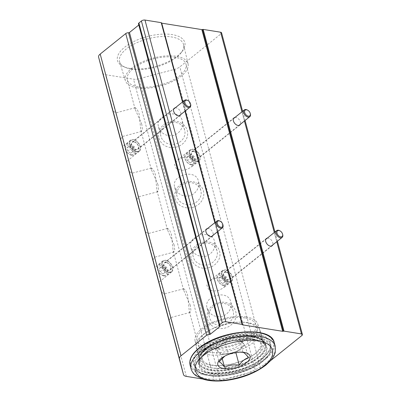<?xml version="1.0" encoding="UTF-8"?>
<svg xmlns="http://www.w3.org/2000/svg" width="401" height="401" viewBox="0 0 401 401"><rect width="100%" height="100%" fill="white"/><g stroke="black" fill="none" stroke-linecap="round" stroke-linejoin="round"><path stroke-width="0.3" stroke-dasharray="2 1.5" d="M203.432 351.973C213.808 342.419 242.72 334.735 256.369 337.903C272.033 339.452 275.337 352.314 262.419 361.456C252.044 371.01 223.131 378.694 209.487 375.526C193.818 373.983 190.515 361.116 203.432 351.973M239.798 352.128L228.299 354.434L224.826 356.098M234.911 352.664L228.485 353.577A13.213 5.865 -15 0 1 222.385 353.627A13.213 5.865 -15 0 1 218.425 351.958A13.213 5.865 -15 0 1 217.618 350.629A13.213 5.865 -15 0 1 220.319 345.592A13.213 5.865 -15 0 1 232.274 340.845A13.213 5.865 -15 0 1 238.374 340.795A13.213 5.865 -15 0 1 242.334 342.464L245.056 345.126L248.419 357.672M237.372 337.051A13.213 5.865 165 0 0 223.116 339.532A13.213 5.865 165 0 0 216.615 346.89A13.213 5.865 165 0 0 221.382 349.888A13.213 5.865 165 0 0 235.638 347.406A13.213 5.865 165 0 0 242.139 340.048A13.213 5.865 165 0 0 237.372 337.051M212.615 365.141A30.692 13.629 165 0 0 219.006 365.607A30.692 13.629 165 0 0 249.427 357.456A30.692 13.629 165 0 0 260.835 342.289A30.692 13.629 165 0 0 249.763 335.326A30.692 13.629 165 0 0 216.645 341.086A30.692 13.629 165 0 0 201.543 358.178A30.692 13.629 165 0 0 212.615 365.141M250.57 338.339A30.692 13.629 -15 0 1 261.642 345.301A30.692 13.629 -15 0 1 246.54 362.394A30.692 13.629 -15 0 1 213.422 368.153A30.692 13.629 -15 0 1 202.35 361.191A30.692 13.629 -15 0 1 217.452 344.098A30.692 13.629 -15 0 1 250.57 338.339M210.821 365.105A33.118 14.702 165 0 0 217.718 365.612A33.118 14.702 165 0 0 250.545 356.815A33.118 14.702 165 0 0 262.825 340.354A33.118 14.702 165 0 0 250.906 332.935A33.118 14.702 165 0 0 215.267 339.106A33.118 14.702 165 0 0 198.851 357.497A33.118 14.702 165 0 0 210.821 365.105M208.144 354.674A32.952 14.631 165 0 0 243.798 348.444A32.952 14.631 165 0 0 259.893 330.043A32.952 14.631 165 0 0 248.034 322.66A32.952 14.631 165 0 0 241.171 322.163A32.952 14.631 165 0 0 208.505 330.915A32.952 14.631 165 0 0 196.234 347.101A32.952 14.631 165 0 0 208.144 354.674M209.307 352.243A30.486 13.539 165 0 0 250.976 341.171A30.486 13.539 165 0 0 246.214 322.63A30.486 13.539 165 0 0 239.863 322.163A30.486 13.539 165 0 0 209.643 330.264A30.486 13.539 165 0 0 209.307 352.243M228.299 354.434L224.936 341.888L239.613 339.802L242.976 352.349M239.613 339.802L242.334 342.464A13.213 5.865 -15 0 1 243.141 343.792A13.213 5.865 -15 0 1 240.44 348.83L235.863 352.504M245.056 345.126L240.44 348.83A13.213 5.865 -15 0 1 228.485 353.577L221.146 354.619L222.119 358.258M221.146 354.619L215.703 349.296L219.061 361.847M215.703 349.296L224.936 341.888M187.468 100.34A4.356 2.747 -128.7 0 1 190.65 104.3M133.979 141.939A4.356 2.747 -128.7 0 1 137.854 145.087A4.356 2.747 -128.7 0 1 137.718 149.107A4.356 2.747 -128.7 0 1 136.004 149.483A4.356 2.747 -128.7 0 1 132.13 146.33A4.356 2.747 -128.7 0 1 132.265 142.31A4.356 2.747 -128.7 0 1 133.979 141.939M136.505 151.367A6.536 4.12 51.3 0 0 139.082 150.806A6.536 4.12 51.3 0 0 139.287 144.776A6.536 4.12 51.3 0 0 133.478 140.054A6.536 4.12 51.3 0 0 130.901 140.611A6.536 4.12 51.3 0 0 130.696 146.641A6.536 4.12 51.3 0 0 136.505 151.367M131.653 155.262A6.536 4.12 51.3 0 0 134.23 154.701A6.536 4.12 51.3 0 0 134.435 148.671A6.536 4.12 51.3 0 0 128.621 143.949A6.536 4.12 51.3 0 0 126.049 144.505A6.536 4.12 51.3 0 0 125.844 150.535A6.536 4.12 51.3 0 0 131.653 155.262M131.002 154.746A5.549 3.499 51.3 0 0 133.944 150.621A5.549 3.499 51.3 0 0 128.43 145.137A5.549 3.499 51.3 0 0 125.488 149.262A5.549 3.499 51.3 0 0 131.002 154.746M132.651 151.979L131.774 148.706L128.841 146.666L126.781 147.904L127.658 151.177L130.596 153.217L135.182 149.949L134.305 146.676L131.373 144.636L128.841 146.666M131.774 148.706L134.305 146.676M130.596 153.217L135.182 149.949M127.658 151.177L130.195 149.147L133.127 151.187M126.781 147.904L129.312 145.874L130.195 149.147M131.373 144.636L129.312 145.874M247.201 109.944A4.356 2.747 -128.7 0 1 250.379 113.904M193.713 151.543A4.356 2.747 -128.7 0 1 197.583 154.696A4.356 2.747 -128.7 0 1 197.447 158.716A4.356 2.747 -128.7 0 1 195.733 159.087A4.356 2.747 -128.7 0 1 191.858 155.939A4.356 2.747 -128.7 0 1 191.994 151.919A4.356 2.747 -128.7 0 1 193.713 151.543M196.239 160.971A6.536 4.12 51.3 0 0 198.811 160.415A6.536 4.12 51.3 0 0 199.016 154.385A6.536 4.12 51.3 0 0 193.207 149.658A6.536 4.12 51.3 0 0 190.63 150.22A6.536 4.12 51.3 0 0 190.43 156.25A6.536 4.12 51.3 0 0 196.239 160.971M191.382 164.866A6.536 4.12 51.3 0 0 193.959 164.31A6.536 4.12 51.3 0 0 194.164 158.28A6.536 4.12 51.3 0 0 188.355 153.553A6.536 4.12 51.3 0 0 185.778 154.114A6.536 4.12 51.3 0 0 185.573 160.144A6.536 4.12 51.3 0 0 191.382 164.866M190.736 164.355A5.549 3.499 51.3 0 0 193.673 160.23A5.549 3.499 51.3 0 0 188.159 154.746A5.549 3.499 51.3 0 0 185.222 158.871A5.549 3.499 51.3 0 0 190.736 164.355M192.38 161.588L191.503 158.315L188.57 156.275L186.51 157.513L187.392 160.786L190.325 162.826L194.911 159.558L194.034 156.28L191.102 154.245L188.57 156.275M191.503 158.315L194.034 156.28M190.325 162.826L194.911 159.558M187.392 160.786L189.924 158.756L192.856 160.791M186.51 157.513L189.046 155.478L189.924 158.756M191.102 154.245L189.046 155.478M279.537 230.63A4.356 2.747 -128.7 0 1 282.715 234.59M226.049 272.229A4.356 2.747 -128.7 0 1 229.923 275.382A4.356 2.747 -128.7 0 1 229.788 279.402A4.356 2.747 -128.7 0 1 228.069 279.773A4.356 2.747 -128.7 0 1 224.194 276.625A4.356 2.747 -128.7 0 1 224.329 272.605A4.356 2.747 -128.7 0 1 226.049 272.229M228.575 281.657A6.536 4.12 51.3 0 0 231.151 281.101A6.536 4.12 51.3 0 0 231.352 275.071A6.536 4.12 51.3 0 0 225.542 270.344A6.536 4.12 51.3 0 0 222.966 270.906A6.536 4.12 51.3 0 0 222.766 276.936A6.536 4.12 51.3 0 0 228.575 281.657M223.723 285.552A6.536 4.12 51.3 0 0 226.299 284.996A6.536 4.12 51.3 0 0 226.5 278.961A6.536 4.12 51.3 0 0 220.69 274.239A6.536 4.12 51.3 0 0 218.114 274.8A6.536 4.12 51.3 0 0 217.913 280.83A6.536 4.12 51.3 0 0 223.723 285.552M223.071 285.036A5.549 3.499 51.3 0 0 226.009 280.916A5.549 3.499 51.3 0 0 220.495 275.432A5.549 3.499 51.3 0 0 217.558 279.552A5.549 3.499 51.3 0 0 223.071 285.036M224.72 282.274L223.843 279.001L220.906 276.961L218.851 278.194L219.728 281.472L222.66 283.507L227.252 280.239L226.375 276.966L223.437 274.926L220.906 276.961M223.843 279.001L226.375 276.966M222.66 283.507L227.252 280.239M219.728 281.472L222.259 279.437L225.192 281.477M218.851 278.194L221.382 276.164L222.259 279.437M223.437 274.926L221.382 276.164M219.808 221.026A4.356 2.747 -128.7 0 1 222.986 224.986M166.32 262.625A4.356 2.747 -128.7 0 1 170.189 265.773A4.356 2.747 -128.7 0 1 170.059 269.793A4.356 2.747 -128.7 0 1 168.34 270.164A4.356 2.747 -128.7 0 1 164.465 267.016A4.356 2.747 -128.7 0 1 164.6 262.996A4.356 2.747 -128.7 0 1 166.32 262.625M168.846 272.053A6.536 4.12 51.3 0 0 171.422 271.492A6.536 4.12 51.3 0 0 171.623 265.462A6.536 4.12 51.3 0 0 165.814 260.735A6.536 4.12 51.3 0 0 163.237 261.297A6.536 4.12 51.3 0 0 163.037 267.327A6.536 4.12 51.3 0 0 168.846 272.053M163.994 275.948A6.536 4.12 51.3 0 0 166.565 275.387A6.536 4.12 51.3 0 0 166.771 269.357A6.536 4.12 51.3 0 0 160.961 264.63A6.536 4.12 51.3 0 0 158.385 265.191A6.536 4.12 51.3 0 0 158.184 271.221A6.536 4.12 51.3 0 0 163.994 275.948M163.342 275.432A5.549 3.499 51.3 0 0 166.28 271.307A5.549 3.499 51.3 0 0 160.766 265.823A5.549 3.499 51.3 0 0 157.829 269.948A5.549 3.499 51.3 0 0 163.342 275.432M164.986 272.665L164.109 269.392L161.177 267.352L159.122 268.59L159.999 271.863L162.931 273.903L167.523 270.635L166.641 267.362L163.708 265.322L161.177 267.352M164.109 269.392L166.641 267.362M162.931 273.903L167.523 270.635M159.999 271.863L162.53 269.833L165.463 271.873M159.122 268.59L161.653 266.555L162.53 269.833M163.708 265.322L161.653 266.555M253.096 336.314A34.862 15.479 165 0 0 200.766 353.672A34.862 15.479 165 0 0 210.896 370.178A34.862 15.479 165 0 0 255.557 359.692A34.862 15.479 165 0 0 259.257 337.998A34.862 15.479 165 0 0 253.096 336.314M251.638 335.652A33.118 14.702 165 0 0 201.924 352.143A33.118 14.702 165 0 0 199.553 360.098A33.118 14.702 165 0 0 211.548 367.822A33.118 14.702 165 0 0 247.492 361.512A33.118 14.702 165 0 0 263.522 342.955A33.118 14.702 165 0 0 257.492 337.251A33.118 14.702 165 0 0 251.638 335.652M246.144 316.965A32.461 14.411 165 0 0 211.322 322.955A32.461 14.411 165 0 0 195.097 340.92A32.461 14.411 165 0 0 206.856 348.494A32.461 14.411 165 0 0 242.084 342.309A32.461 14.411 165 0 0 257.793 324.123A32.461 14.411 165 0 0 246.144 316.965M130.054 68.466A34.862 15.479 -15 0 1 123.889 66.777A34.862 15.479 -15 0 1 127.593 45.087A34.862 15.479 -15 0 1 172.25 34.601A34.862 15.479 -15 0 1 182.385 51.102A34.862 15.479 -15 0 1 130.054 68.466M131.513 69.127A33.118 14.702 -15 0 1 125.658 67.523A33.118 14.702 -15 0 1 119.628 61.824A33.118 14.702 -15 0 1 135.658 43.268A33.118 14.702 -15 0 1 171.603 36.957A33.118 14.702 -15 0 1 183.598 44.681A33.118 14.702 -15 0 1 181.227 52.636A33.118 14.702 -15 0 1 131.513 69.127M137.007 87.814A32.461 14.411 -15 0 1 125.358 80.656A32.461 14.411 -15 0 1 141.067 62.471A32.461 14.411 -15 0 1 176.295 56.285A32.461 14.411 -15 0 1 188.054 63.854A32.461 14.411 -15 0 1 171.828 81.824A32.461 14.411 -15 0 1 137.007 87.814M190.31 305.316L183.633 290.164L183.788 288.74L185.578 290.154L187.598 294.775L189.317 311.371L190.084 312.424L190.886 310.324L190.31 305.316M174.139 244.971L167.468 229.823L167.618 228.4L169.412 229.808L171.433 234.435L173.147 251.031L173.914 252.084L174.716 249.983L174.139 244.971M157.969 184.63L151.297 169.478L151.448 168.054L153.242 169.468L155.262 174.089L156.981 190.686L157.743 191.738L158.545 189.643L157.969 184.63M141.804 124.29L135.127 109.137L135.282 107.714L137.072 109.127L139.092 113.749L140.811 130.345L141.578 131.398L142.38 129.297L141.804 124.29M138.26 86.811A30.386 13.494 -15 0 1 127.297 79.914A30.386 13.494 -15 0 1 142.25 62.992A30.386 13.494 -15 0 1 175.042 57.288A30.386 13.494 -15 0 1 186.004 64.185A30.386 13.494 -15 0 1 171.052 81.107A30.386 13.494 -15 0 1 138.26 86.811M244.891 317.968A30.386 13.494 165 0 0 212.099 323.672A30.386 13.494 165 0 0 197.147 340.594A30.386 13.494 165 0 0 208.109 347.492A30.386 13.494 165 0 0 240.901 341.787A30.386 13.494 165 0 0 255.853 324.865A30.386 13.494 165 0 0 244.891 317.968M117.739 119.423L122.24 136.535L117.739 119.423M133.909 179.768L138.41 196.876L133.909 179.768M150.079 240.109L154.58 257.221L150.079 240.109M166.245 300.449L170.746 317.562L166.245 300.449M207.056 308.008C209.588 314.665 214.58 317.522 222.039 316.574C228.976 313.672 231.878 308.72 230.74 301.712C228.139 289.041 202.946 295.758 207.056 308.008L209.472 317.412A12.256 10.977 -14.4 0 0 209.497 317.512A12.256 10.977 -14.4 0 0 224.129 324.985A12.256 10.977 -14.4 0 0 233.212 311.316A12.256 10.977 -14.4 0 0 233.187 311.216A12.256 10.977 -14.4 0 0 218.555 303.742A12.256 10.977 -14.4 0 0 209.472 317.412M233.212 311.316L230.74 301.712M190.891 247.668C193.417 254.324 198.41 257.176 205.868 256.229C212.806 253.332 215.708 248.379 214.575 241.372C211.974 228.7 186.781 235.412 190.891 247.668L193.307 257.071A12.256 10.977 -14.4 0 0 193.332 257.171A12.256 10.977 -14.4 0 0 207.959 264.64A12.256 10.977 -14.4 0 0 217.041 250.971A12.256 10.977 -14.4 0 0 217.016 250.876A12.256 10.977 -14.4 0 0 202.385 243.402A12.256 10.977 -14.4 0 0 193.307 257.071M217.041 250.971L214.575 241.372M174.721 187.322C177.252 193.979 182.244 196.836 189.703 195.888C196.64 192.991 199.543 188.034 198.405 181.031C195.803 168.355 170.61 175.072 174.721 187.322L177.137 196.731A12.256 10.977 -14.4 0 0 177.162 196.826A12.256 10.977 -14.4 0 0 191.793 204.299A12.256 10.977 -14.4 0 0 200.871 190.63A12.256 10.977 -14.4 0 0 200.846 190.53A12.256 10.977 -14.4 0 0 186.219 183.062A12.256 10.977 -14.4 0 0 177.137 196.731M200.871 190.63L198.405 181.031M158.55 126.982C161.082 133.638 166.074 136.49 173.533 135.548C180.47 132.646 183.372 127.693 182.234 120.686C179.633 108.014 154.44 114.731 158.55 126.982L160.966 136.385A12.256 10.977 -14.4 0 0 160.991 136.485A12.256 10.977 -14.4 0 0 175.623 143.954A12.256 10.977 -14.4 0 0 184.706 130.285A12.256 10.977 -14.4 0 0 184.676 130.19A12.256 10.977 -14.4 0 0 170.049 122.716A12.256 10.977 -14.4 0 0 160.966 136.385M184.706 130.285L182.234 120.686M207.457 319.151A14.642 13.118 -14.4 0 0 225.001 328.063A14.642 13.118 -14.4 0 0 235.758 311.632A14.642 13.118 -14.4 0 0 218.209 302.72A14.642 13.118 -14.4 0 0 207.457 319.151M191.287 258.81A14.642 13.118 -14.4 0 0 208.831 267.723A14.642 13.118 -14.4 0 0 219.588 251.287A14.642 13.118 -14.4 0 0 202.044 242.374A14.642 13.118 -14.4 0 0 191.287 258.81M175.117 198.465A14.642 13.118 -14.4 0 0 192.665 207.377A14.642 13.118 -14.4 0 0 203.417 190.946A14.642 13.118 -14.4 0 0 185.874 182.034A14.642 13.118 -14.4 0 0 175.117 198.465M158.951 138.124A14.642 13.118 -14.4 0 0 176.495 147.037A14.642 13.118 -14.4 0 0 187.252 130.601A14.642 13.118 -14.4 0 0 169.703 121.693A14.642 13.118 -14.4 0 0 158.951 138.124M136.636 151.839A7.078 4.466 -128.7 0 1 130.34 146.721A7.078 4.466 -128.7 0 1 130.561 140.19A7.078 4.466 -128.7 0 1 133.348 139.583A7.078 4.466 -128.7 0 1 139.643 144.701A7.078 4.466 -128.7 0 1 139.423 151.232A7.078 4.466 -128.7 0 1 136.636 151.839M168.971 272.525A7.078 4.466 -128.7 0 1 162.676 267.407A7.078 4.466 -128.7 0 1 162.896 260.871A7.078 4.466 -128.7 0 1 165.688 260.269A7.078 4.466 -128.7 0 1 171.979 265.387A7.078 4.466 -128.7 0 1 171.758 271.918A7.078 4.466 -128.7 0 1 168.971 272.525M214.946 278.279L209.703 280.85L206.836 285.181L208.7 289.472L213.748 291.036L218.229 290.535L223.472 287.958L226.339 283.632L224.475 279.342L219.427 277.773L214.946 278.279M228.7 282.129A7.078 4.466 -128.7 0 1 222.41 277.011A7.078 4.466 -128.7 0 1 222.625 270.48A7.078 4.466 -128.7 0 1 225.417 269.873A7.078 4.466 -128.7 0 1 231.708 274.991A7.078 4.466 -128.7 0 1 231.492 281.522A7.078 4.466 -128.7 0 1 228.7 282.129M182.605 157.593L177.367 160.164L174.495 164.495L176.365 168.786L181.412 170.35L185.894 169.849L191.132 167.272L194.004 162.946L192.134 158.656L187.087 157.087L182.605 157.593M196.365 161.443A7.078 4.466 -128.7 0 1 190.069 156.325A7.078 4.466 -128.7 0 1 190.29 149.794A7.078 4.466 -128.7 0 1 193.081 149.187A7.078 4.466 -128.7 0 1 199.372 154.305A7.078 4.466 -128.7 0 1 199.152 160.836A7.078 4.466 -128.7 0 1 196.365 161.443M225.984 271.993A4.632 2.917 51.3 0 0 224.159 272.389A4.632 2.917 51.3 0 0 224.019 276.66A4.632 2.917 51.3 0 0 228.134 280.008A4.632 2.917 51.3 0 0 229.958 279.612A4.632 2.917 51.3 0 0 230.099 275.342A4.632 2.917 51.3 0 0 225.984 271.993M267.297 238.119A4.632 2.917 -128.7 0 1 268.184 238.129A4.632 2.917 -128.7 0 1 271.898 240.8A4.632 2.917 -128.7 0 1 272.755 244.916M193.648 151.307A4.632 2.917 51.3 0 0 191.823 151.703A4.632 2.917 51.3 0 0 191.678 155.979A4.632 2.917 51.3 0 0 195.793 159.322A4.632 2.917 51.3 0 0 197.618 158.926A4.632 2.917 51.3 0 0 197.763 154.656A4.632 2.917 51.3 0 0 193.648 151.307M234.961 117.438A4.632 2.917 -128.7 0 1 235.848 117.443A4.632 2.917 -128.7 0 1 239.557 120.115A4.632 2.917 -128.7 0 1 240.415 124.235M133.919 141.703A4.632 2.917 51.3 0 0 132.094 142.099A4.632 2.917 51.3 0 0 131.949 146.37A4.632 2.917 51.3 0 0 136.064 149.718A4.632 2.917 51.3 0 0 137.889 149.322A4.632 2.917 51.3 0 0 138.034 145.047A4.632 2.917 51.3 0 0 133.919 141.703M175.232 107.829A4.632 2.917 -128.7 0 1 176.114 107.839A4.632 2.917 -128.7 0 1 179.828 110.511A4.632 2.917 -128.7 0 1 180.686 114.626M166.255 262.389A4.632 2.917 51.3 0 0 164.43 262.785A4.632 2.917 51.3 0 0 164.29 267.056A4.632 2.917 51.3 0 0 168.405 270.399A4.632 2.917 51.3 0 0 170.225 270.003A4.632 2.917 51.3 0 0 170.37 265.733A4.632 2.917 51.3 0 0 166.255 262.389M207.568 228.515A4.632 2.917 -128.7 0 1 208.455 228.525A4.632 2.917 -128.7 0 1 212.169 231.197A4.632 2.917 -128.7 0 1 213.021 235.312M102.661 72.912A7.845 3.484 165 0 0 105.483 74.676L133.523 79.187A7.845 3.484 165 0 0 139.137 78.751L174.726 69.293A7.845 3.484 165 0 0 179.828 66.882L221.041 33.809A2.617 1.163 165 0 0 221.573 32.812M219.903 325.988L139.177 24.702L138.786 25.012M139.177 24.702A0.697 0.311 165 0 0 139.317 24.436A0.697 0.311 165 0 0 139.112 24.286L219.954 325.998M138.465 23.824A2.16 0.957 165 0 0 139.112 24.286M242.329 324.62L161.488 22.907A0.697 0.311 165 0 0 161.483 22.992A0.697 0.311 165 0 0 161.563 23.093M202.48 378.985L214.37 380.9A7.845 3.484 165 0 0 219.984 380.464L255.567 371.005A7.845 3.484 165 0 0 260.675 368.594L270.48 360.72M191.036 368.75A43.574 19.348 165 0 0 206.756 378.634A43.574 19.348 165 0 0 266.309 362.805A43.574 19.348 165 0 0 275.221 346.193M190.069 365.126A43.574 19.348 165 0 0 205.783 375.015A43.574 19.348 165 0 0 265.342 359.186A43.574 19.348 165 0 0 274.249 342.569M199.342 347.993C190.44 353.872 182.229 369.902 206.044 374.073C230.565 377.677 258.369 364.8 264.65 358.499C273.552 352.614 281.763 336.589 257.948 332.419C233.427 328.815 205.623 341.692 199.342 347.993M262.55 358.158C256.675 364.058 230.66 376.108 207.713 372.735C185.427 368.83 193.112 353.832 201.442 348.334C207.317 342.434 233.337 330.384 256.284 333.757C278.565 337.657 270.886 352.654 262.55 358.158M202.134 349.02A39.428 17.504 165 0 0 194.074 364.053A39.428 17.504 165 0 0 208.294 373A39.428 17.504 165 0 0 262.184 358.679A39.428 17.504 165 0 0 270.244 343.647A39.428 17.504 165 0 0 256.023 334.7A39.428 17.504 165 0 0 202.134 349.02M256.63 336.96A39.428 17.504 -15 0 1 270.85 345.908A39.428 17.504 -15 0 1 262.79 360.94A39.428 17.504 -15 0 1 208.901 375.261A39.428 17.504 -15 0 1 194.68 366.319A39.428 17.504 -15 0 1 202.741 351.281A39.428 17.504 -15 0 1 256.63 336.96M253.693 339.316A34.581 15.353 -15 0 1 266.169 347.161A34.581 15.353 -15 0 1 259.101 360.349A34.581 15.353 -15 0 1 211.833 372.91A34.581 15.353 -15 0 1 199.362 365.06A34.581 15.353 -15 0 1 206.43 351.877A34.581 15.353 -15 0 1 253.693 339.316M206.059 352.394C211.227 347.211 234.104 336.614 254.279 339.582C273.873 343.01 267.116 356.198 259.793 361.035C254.625 366.223 231.748 376.815 211.573 373.852C191.979 370.419 198.736 357.231 206.059 352.394M257.798 357.396C264.835 352.75 271.322 340.083 252.505 336.785C233.126 333.938 211.157 344.113 206.194 349.096C199.157 353.742 192.67 366.409 211.487 369.702C230.866 372.549 252.841 362.379 257.798 357.396M253.086 337.051A34.581 15.353 165 0 0 205.823 349.612A34.581 15.353 165 0 0 198.756 362.8A34.581 15.353 165 0 0 211.227 370.644A34.581 15.353 165 0 0 258.495 358.083A34.581 15.353 165 0 0 265.562 344.9A34.581 15.353 165 0 0 253.086 337.051M174.726 69.293L255.567 371.005M219.984 380.464L139.137 78.751M276.76 241.703L274.299 232.505M244.425 121.017L241.958 111.819M301.883 335.522L221.041 33.809M260.675 368.594L179.828 66.882M214.37 380.9L133.523 79.187M186.33 376.389L105.483 74.676M217.297 231.883L214.831 222.685M184.961 111.197L182.495 101.999M182.796 101.759L185.262 110.957M215.136 222.445L217.598 231.638M194.074 364.053C195.628 378.328 243.277 375.01 262.279 358.218C268.685 352.88 271.342 348.023 270.244 343.647L270.85 345.908C271.943 350.945 269.226 356.108 262.695 361.401C243.688 377.782 197.317 381.842 194.68 366.319L194.074 364.053M266.169 347.161C264.881 334.72 223.001 337.582 206.335 352.334C202.069 355.827 199.698 359.166 199.222 362.349L199.362 365.06L198.756 362.8C197.748 358.454 200.134 353.908 205.919 349.156C222.585 334.805 263.191 331.206 265.562 344.9L266.169 347.161M225.432 355.732L224.004 356.554M238.981 352.118L240.575 352.113M216.615 346.89L217.618 350.629M260.835 342.289L261.642 345.301M249.427 357.456L250.545 356.815M219.006 365.607L217.718 365.612M259.893 330.043L262.825 340.354M242.139 340.048L243.141 343.792M201.543 358.178L202.35 361.191M196.234 347.101L198.851 357.497M209.643 330.264L208.505 330.915M239.863 322.163L241.171 322.163M137.718 149.107L179.147 115.859M139.082 150.806L134.23 154.701M130.901 140.611L126.049 144.505M132.265 142.31L173.693 109.062M197.447 158.716L238.876 125.468M198.811 160.415L193.959 164.31M190.63 150.22L185.778 154.114M191.994 151.919L233.422 118.671M229.788 279.402L271.216 246.154M231.151 281.101L226.299 284.996M222.966 270.906L218.114 274.8M224.329 272.605L265.763 239.357M170.059 269.793L211.487 236.545M171.422 271.492L166.565 275.387M163.237 261.297L158.385 265.191M164.6 262.996L206.029 229.748M201.924 352.143L200.766 353.672M195.097 340.92L199.553 360.098M125.658 67.523L123.889 66.777M125.358 80.656L119.628 61.824M197.147 340.594L189.317 311.371M183.633 290.164L173.147 251.031M167.468 229.823L156.981 190.686M151.297 169.478L140.811 130.345M135.127 109.137L127.297 79.914M141.578 131.398L122.24 136.535L120.546 139.458M157.743 191.738L138.41 196.876L136.716 199.798M173.914 252.084L154.58 257.221L152.886 260.144M190.084 312.424L170.746 317.562L169.052 320.484M130.561 140.19L122.541 146.626M162.896 260.871L154.876 267.312M222.625 270.48L209.703 280.85M190.29 149.794L177.367 160.164M266.359 238.525L224.159 272.389M234.024 117.839L191.823 151.703M174.295 108.235L132.094 142.099M206.63 228.921L164.43 262.785M255.853 324.865L186.004 64.185M135.282 107.714L115.944 112.851L113.027 111.157M151.448 168.054L132.114 173.192L129.192 171.498M167.618 228.4L148.285 233.537L145.362 231.843M183.788 288.74L164.455 293.878L161.533 292.184M277.407 241.181L274.941 231.989M245.071 120.501L242.605 111.303M139.423 151.232L126.5 161.603M171.758 271.918L158.836 282.289M231.492 281.522L223.472 287.958M199.152 160.836L191.132 167.272M272.154 245.748L229.958 279.612M239.818 125.062L197.618 158.926M220.164 326.148L139.317 24.436M180.089 115.453L137.889 149.322M212.425 236.139L170.225 270.003M217.467 231.743L215.006 222.545M185.132 111.057L182.666 101.864M242.329 324.705L161.483 22.992M188.054 63.854L183.598 44.681M181.227 52.636L182.385 51.102M257.793 324.123L263.522 342.955M257.492 337.251L259.257 337.998"/><path stroke-width="0.6" d="M264.465 365.396C277.838 355.933 274.414 342.614 258.199 341.015C244.079 337.737 214.149 345.687 203.407 355.577C190.039 365.04 193.457 378.359 209.673 379.958C223.798 383.236 253.723 375.286 264.465 365.396M224.826 356.098L219.061 361.847C220.52 362.278 222.334 364.053 224.51 367.171C229.041 365.131 233.933 364.434 239.186 365.08C241.903 361.271 244.981 358.8 248.419 357.672C246.244 354.554 244.43 352.78 242.976 352.349L239.798 352.128M223.823 368.604A16.712 7.424 -15 0 1 224.004 356.554A16.712 7.424 -15 0 1 240.575 352.113A16.712 7.424 -15 0 1 244.054 352.369A16.712 7.424 -15 0 1 246.665 362.534A16.712 7.424 -15 0 1 223.823 368.604M235.863 352.504L239.186 365.08M222.119 358.258L224.51 367.171M235.823 352.534L234.911 352.664M188.59 106.546A3.659 2.311 51.3 0 0 190.535 103.869A3.659 2.311 51.3 0 0 187.868 100.541A3.659 2.311 51.3 0 0 186.891 100.21A3.659 2.311 51.3 0 0 184.951 102.932A3.659 2.311 51.3 0 0 188.59 106.546M190.535 103.869L190.65 104.3A4.356 2.747 -128.7 0 1 190.044 107.117A4.356 2.747 -128.7 0 1 188.33 107.488A4.356 2.747 -128.7 0 1 184.455 104.34A4.356 2.747 -128.7 0 1 184.59 100.32A4.356 2.747 -128.7 0 1 186.305 99.944A4.356 2.747 -128.7 0 1 187.468 100.34L187.868 100.541M248.319 116.155A3.659 2.311 51.3 0 0 250.269 113.473A3.659 2.311 51.3 0 0 247.597 110.15A3.659 2.311 51.3 0 0 246.62 109.819A3.659 2.311 51.3 0 0 244.68 112.536A3.659 2.311 51.3 0 0 248.319 116.155M250.269 113.473L250.379 113.904A4.356 2.747 -128.7 0 1 249.773 116.721A4.356 2.747 -128.7 0 1 248.059 117.097A4.356 2.747 -128.7 0 1 244.184 113.944A4.356 2.747 -128.7 0 1 244.319 109.924A4.356 2.747 -128.7 0 1 246.039 109.553A4.356 2.747 -128.7 0 1 247.201 109.944L247.597 110.15M280.655 236.836A3.659 2.311 51.3 0 0 282.605 234.159A3.659 2.311 51.3 0 0 279.933 230.831A3.659 2.311 51.3 0 0 278.956 230.5A3.659 2.311 51.3 0 0 277.021 233.222A3.659 2.311 51.3 0 0 280.655 236.836M282.605 234.159L282.715 234.59A4.356 2.747 -128.7 0 1 282.114 237.407A4.356 2.747 -128.7 0 1 280.394 237.778A4.356 2.747 -128.7 0 1 276.52 234.63A4.356 2.747 -128.7 0 1 276.655 230.61A4.356 2.747 -128.7 0 1 278.374 230.239A4.356 2.747 -128.7 0 1 279.537 230.63L279.933 230.831M220.926 227.232A3.659 2.311 51.3 0 0 222.876 224.555A3.659 2.311 51.3 0 0 220.204 221.227A3.659 2.311 51.3 0 0 219.227 220.896A3.659 2.311 51.3 0 0 217.292 223.618A3.659 2.311 51.3 0 0 220.926 227.232M222.876 224.555L222.986 224.986A4.356 2.747 -128.7 0 1 222.385 227.803A4.356 2.747 -128.7 0 1 220.665 228.174A4.356 2.747 -128.7 0 1 216.791 225.026A4.356 2.747 -128.7 0 1 216.926 221.006A4.356 2.747 -128.7 0 1 218.645 220.63A4.356 2.747 -128.7 0 1 219.808 221.026L220.204 221.227M115.167 119.012L120.546 139.458L115.167 119.012M131.338 179.352L136.716 199.798L131.338 179.352M147.508 239.693L152.886 260.144L147.508 239.693M163.673 300.038L169.052 320.484L163.673 300.038M122.876 147.984L122.541 146.626M155.217 268.67L154.876 267.312M272.755 244.916A4.632 2.917 -128.7 0 1 272.154 245.748A4.632 2.917 -128.7 0 1 270.329 246.144A4.632 2.917 -128.7 0 1 266.214 242.795A4.632 2.917 -128.7 0 1 266.359 238.525A4.632 2.917 -128.7 0 1 267.297 238.119M240.415 124.235A4.632 2.917 -128.7 0 1 239.818 125.062A4.632 2.917 -128.7 0 1 237.993 125.458A4.632 2.917 -128.7 0 1 233.878 122.11A4.632 2.917 -128.7 0 1 234.024 117.839A4.632 2.917 -128.7 0 1 234.961 117.438M180.686 114.626A4.632 2.917 -128.7 0 1 180.089 115.453A4.632 2.917 -128.7 0 1 178.265 115.854A4.632 2.917 -128.7 0 1 174.149 112.506A4.632 2.917 -128.7 0 1 174.295 108.235A4.632 2.917 -128.7 0 1 175.232 107.829M213.021 235.312A4.632 2.917 -128.7 0 1 212.425 236.139A4.632 2.917 -128.7 0 1 210.6 236.535A4.632 2.917 -128.7 0 1 206.485 233.192A4.632 2.917 -128.7 0 1 206.63 228.921A4.632 2.917 -128.7 0 1 207.568 228.515M242.605 111.303L221.573 32.812A2.617 1.163 165 0 0 220.63 32.22L203.172 29.408A0.697 0.311 165 0 0 202.5 29.504L283.347 331.216A0.697 0.311 -15 0 1 284.013 331.121L301.472 333.933L276.76 241.703M283.347 331.216A0.697 0.311 -15 0 1 282.675 331.316L242.58 324.865A0.697 0.311 -15 0 1 242.329 324.705A0.697 0.311 -15 0 1 242.329 324.62A0.697 0.311 -15 0 0 242.334 324.534A0.697 0.311 -15 0 0 242.079 324.379L225.818 321.762A2.617 1.163 165 0 0 222.244 322.715L219.753 324.71A2.16 0.957 165 0 0 219.312 325.537A2.16 0.957 165 0 0 219.954 325.998A0.697 0.311 -15 0 1 220.164 326.148A0.697 0.311 -15 0 1 220.019 326.414L210.299 334.213A0.697 0.311 -15 0 1 209.397 334.474L128.551 32.762A2.16 0.957 165 0 0 125.744 33.564L100.19 54.07A7.845 3.484 165 0 0 98.581 57.047L102.651 72.882A7.845 3.484 165 0 0 102.656 72.897A7.845 3.484 165 0 0 102.661 72.912L183.498 374.609A7.845 3.484 165 0 0 186.33 376.389L202.48 378.985M128.551 32.762A0.697 0.311 165 0 0 129.458 32.501L210.299 334.213M138.786 25.012L129.458 32.501M161.488 22.907A0.697 0.311 165 0 0 161.488 22.822A0.697 0.311 165 0 0 161.237 22.667L144.972 20.05A2.617 1.163 165 0 0 141.398 20.997L138.906 22.997A2.16 0.957 165 0 0 138.465 23.824L219.312 325.537M161.563 23.093A0.697 0.311 165 0 0 161.733 23.153L182.796 101.759M282.675 331.316L201.828 29.599L161.733 23.153M201.828 29.599A0.697 0.311 165 0 0 202.5 29.504M209.397 334.474A2.16 0.957 165 0 0 206.585 335.276L181.036 355.782A7.845 3.484 165 0 0 179.427 358.76L183.498 374.594A7.845 3.484 165 0 0 183.498 374.609M270.48 360.72L301.883 335.522A2.617 1.163 165 0 0 302.419 334.524A2.617 1.163 165 0 0 301.472 333.933M126.16 160.24L126.5 161.603M158.5 280.926L158.836 282.289M259.502 336.304A43.574 19.348 165 0 0 199.944 352.133A43.574 19.348 165 0 0 191.036 368.75C192.495 373.256 195.157 375.07 195.868 375.627L202.395 378.96C208.846 381.04 216.62 381.562 225.718 380.519C241.708 378.399 255.081 373.256 265.838 365.1L270.389 360.825C272.896 358.053 274.52 355.151 275.266 352.118L275.221 346.193A43.574 19.348 165 0 0 259.502 336.304M198.976 348.514A43.574 19.348 165 0 0 190.069 365.126C188.856 359.597 191.858 353.903 199.071 348.053C220.074 329.928 271.387 325.477 274.249 342.569A43.574 19.348 165 0 0 258.53 332.685A43.574 19.348 165 0 0 198.976 348.514M102.651 72.882L183.498 374.594M179.427 358.76L98.581 57.047M203.172 29.408L284.013 331.121M274.299 232.505L244.425 121.017M241.958 111.819L220.63 32.22M181.036 355.782L100.19 54.07M206.585 335.276L125.744 33.564M220.019 326.414L219.903 325.988M219.753 324.71L138.906 22.997M222.244 322.715L141.398 20.997M225.818 321.762L144.972 20.05M242.079 324.379L217.297 231.883M214.831 222.685L184.961 111.197M182.495 101.999L161.237 22.667M185.262 110.957L215.136 222.445M217.598 231.638L242.58 324.865M274.249 342.569L275.221 346.193M190.069 365.126L191.036 368.75M179.147 115.859L190.044 107.117M173.693 109.062L184.59 100.32M238.876 125.468L249.773 116.721M233.422 118.671L244.319 109.924M271.216 246.154L282.114 237.407M265.763 239.357L276.655 230.61M211.487 236.545L222.385 227.803M206.029 229.748L216.926 221.006M302.419 334.524L277.407 241.181M274.941 231.989L245.071 120.501M242.334 324.534L217.467 231.743M215.006 222.545L185.132 111.057M182.666 101.864L161.488 22.822"/></g></svg>
